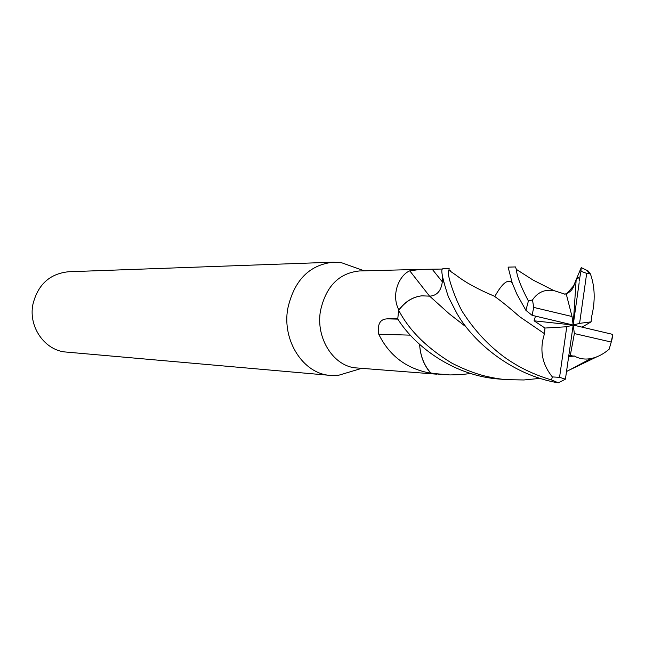 <?xml version="1.0" encoding="UTF-8"?>
<svg xmlns="http://www.w3.org/2000/svg" width="645" height="645" viewBox="0 0 645 645"><rect width="100%" height="100%" fill="white"/><g stroke="black" fill="none" stroke-linecap="round" stroke-linejoin="round"><path stroke-width="0.97" d="M429.562 296.136L409.777 270.852L420.58 269.384L359.362 270.964C338.827 273.158 325.862 286.477 320.46 310.93C315.542 338.585 334.037 366.973 356.838 367.956L436.826 374.189M470.818 373.519L460.401 374.648L449.928 374.939L431.142 373.294C424.386 365.957 420.564 356.604 419.677 345.244C420.476 356.354 424.128 365.594 430.618 372.963L440.914 374.503M431.102 373.286L428.877 372.866C405.778 368.174 389.064 355.29 378.752 334.223C377.212 324.153 380.09 319.033 387.379 318.856L397.772 318.743L398.433 312.293L397.763 319.009C415.783 347.639 455.048 376.188 500.052 379.115L500.931 379.179M354.137 267.224L341.713 262.789L333.199 262.176C309.205 264.91 294.047 280.446 287.726 308.786C281.962 340.931 303.561 373.939 330.264 375.382L338.794 375.213L351.428 371.431M333.199 262.176L68.426 271.763C49.536 273.778 37.668 284.784 32.822 304.771C28.388 327.418 45.263 350.832 66.338 352.073L330.264 375.382M451.226 271.884L450.186 270.626M421.862 295.821C412.921 296.821 405.31 301.449 399.037 309.705L398.433 312.293L398.755 310.374C405.012 301.771 412.719 296.926 421.862 295.821L429.635 296.152L449.17 313.744L465.658 326.604M420.58 269.384L442.438 269.046M399.037 309.705L398.199 308.632C391.072 293.136 399.956 274.681 409.777 270.852M398.763 310.318L398.199 308.632M430.618 372.963L428.877 372.866M410.325 335.15L378.752 334.223M431.142 373.294L436.56 374.164M558.417 382.848L551.491 379.937C533.947 374.729 518.193 367.102 504.245 357.04C488.604 345.494 475.034 330.958 463.537 313.438C457.885 305.399 445.566 273.827 448.936 270.344L449.178 268.642L442.655 268.82C440.535 269.392 442.454 278.769 448.412 296.95L456.853 313.325C473.599 342.842 512.807 375.366 558.417 382.848L565.415 379.155L573.195 325.048L579.589 323.355L586.684 273.375L580.935 271.263L579.162 281.204C579.395 277.261 578.396 276.697 576.17 279.527L573.994 285.445C572.591 289.919 569.487 292.83 564.697 294.193M568.898 355.572L574.566 356.121C579.395 358.814 584.813 359.644 590.804 358.596C597.246 357.306 603.373 354.161 609.186 349.155L612.081 338.996L612.75 334.4L573.195 325.048L566.77 326.749L559.554 377.325L565.415 379.155M596.681 356.895L566.568 371.407M540.204 378.357L523.869 379.969L507.075 379.663C500.899 379.316 493.094 378.002 483.669 375.713C473.769 373.092 463.199 368.916 451.96 363.2C427.724 348.494 410.333 331.538 399.787 312.317L398.755 310.374M419.677 345.244L419.621 344.277M429.675 296.176C436.931 295.66 441.132 290.935 442.276 282.002L442.591 276.012M449.678 270.271L450.823 271.61M576.283 279.382L581.226 267.611L580.935 271.263M572.518 288.605L575.227 281.946M565.141 294.209L553.797 290.564C544.767 289.154 537.664 292.282 532.488 299.941L528.4 301.022C520.692 286.275 516.693 275.738 516.403 269.425L515.419 266.941M511.888 281.921L511.654 282.566M574.582 356.024L568.777 356.435M465.585 326.515L449.17 313.744M574.566 356.113L568.761 356.524M582.048 327.096L591.11 321.863L591.715 316.26C595.391 300.844 594.956 286.735 590.417 273.94L587.966 270.852L587.748 271.408M535.471 316.155L534.084 320.815L544.944 328.047L544.59 333.763L519.934 316.905L516 313.599M512.783 310.793L507.744 306.528M494.118 296.103L486.725 292.854M515.46 266.933L508.091 267.127L512.203 282.921L516.863 294.12L525.893 310.334L532.093 315.324L573.195 325.048L574.372 333.57L611.234 342.043L612.75 334.4M544.59 333.763L519.91 316.889C508.841 307.246 500.278 300.328 494.215 296.144L486.507 292.757M544.493 333.779C539.333 349.655 541.953 364.038 552.354 376.93L551.499 379.937M579.162 282.736L573.195 325.048L534.084 320.815M576.17 279.527L573.195 325.048L572.026 316.518L533.721 307.407L532.488 299.941M586.684 273.375L590.417 273.94M587.958 270.852L581.226 267.611M544.944 328.047L566.77 326.749M528.4 301.022L525.893 310.334M559.554 377.325L552.354 376.93M611.234 342.043L609.186 349.155M570.253 355.564L574.372 333.57M579.589 323.355L591.11 321.863M566.302 294.193L572.026 316.518M533.721 307.407L532.093 315.324M442.293 281.776L432.239 269.279M397.836 319.13L387.379 318.856M573.994 285.437L566.939 293.475M443.333 281.994L442.276 282.002M512.251 283.05C508.163 278.438 502.342 282.937 494.779 296.539M361.756 368.343L338.794 375.213M364.288 270.836L341.713 262.789M500.052 379.107L507.075 379.655M516.411 269.425L533.076 280.059L553.797 290.564M567.415 371.093L590.788 358.596M571.518 355.516L570.599 355.532M494.215 296.144C487.128 293.104 479.3 289.702 467.947 283.219C457.442 276.81 460.449 277.914 448.936 270.344M588.748 273.577L587.321 270.473"/></g></svg>
